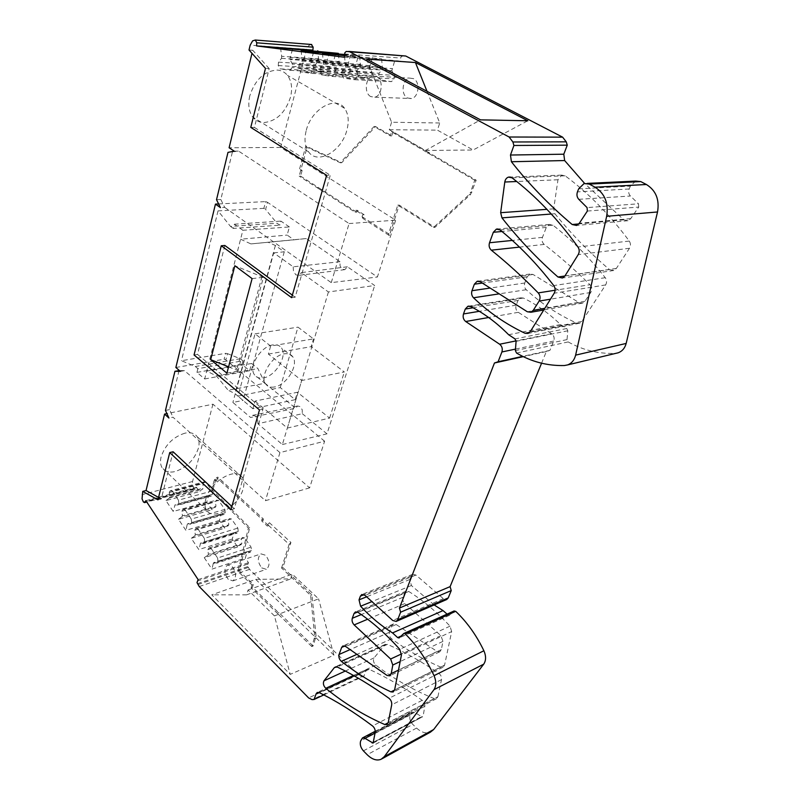 <?xml version="1.0" encoding="UTF-8"?>
<svg xmlns="http://www.w3.org/2000/svg" width="800" height="800" viewBox="0 0 800 800"><rect width="100%" height="100%" fill="white"/><g stroke="black" fill="none" stroke-linecap="round" stroke-linejoin="round"><path stroke-width="0.6" stroke-dasharray="4 3" d="M344.26 57.24L400.32 61.2L394.81 60.5L391.82 70.66L394.42 75.35L394.06 78.85L391.53 81.63L380.59 80.07L343.65 78.12L341.76 74.63L378.73 76.69L380.59 80.07M344.4 55.64L381.62 58.83L344.55 56.17L357.79 57.87L394.81 60.5M344.51 54.46L359.63 56.04L344.47 54.94M329.71 52.25L327.29 59.96L290.13 57.46L289.97 59.5L292.41 64.09L292.14 67.54L289.9 70.3L279.98 68.86L317.07 70.99L315.35 67.78L315.62 64.48L318.67 60.8L317.86 51.37M292.5 49.49L290.13 57.46M180.36 371.37L184.47 370.65L279.94 452.6L324.61 441.21L309.61 487.86L212.94 404.19L166.91 413.61M324.61 441.21L225.83 359.93L227.49 353.65L225.65 353.34L181.46 360.71L195.32 366.51L240.31 358.73L227.49 353.65M347.39 266.78L301.33 272.61L328.43 291.97L374.67 285.51L347.39 266.78L344.84 269.64L342.19 269.14L340.05 265.94L340.01 261.71L306.3 238.55L293.98 239.83L287.14 235.08L289.39 226.94L242.88 230.28L204.68 378.97L196.95 372.39L197.88 368.68L242.88 360.81L240.31 358.73M242.88 360.81L241.9 364.4L249.63 370.71L251.62 363.49L257.91 368.58L265.01 383.26L228.16 390.22L234.98 393.63L243.05 400.43L232.89 402.44L250.57 417.48L295.61 408.24L265.01 383.26M328.43 291.97L282.37 444.54L257.9 423.72L302.31 413.7L302.23 409.82L300.27 406.65L297.58 405.99L295.61 408.24M302.31 413.7L326.98 433.84L374.67 285.51M289.39 226.94L280.91 221.11L279.8 225.18L277 223.24L265.6 209.48L267.49 202.31L265.63 201.6L263.85 208.34L265.6 209.48M311.33 44.48L309.01 45.3L306.53 49.37L280.67 147.43L395.67 220.18L377.4 277.01L267.49 202.31M327.29 59.96L327.12 61.94L329.52 66.4L329.23 69.73L326.98 72.41L317.07 70.99M338.45 54.01L339.24 63.58L336.08 67.3L335.79 70.65L337.55 73.92L300.49 71.84L310.75 73.33L347.79 75.38L337.55 73.92M350.69 54.91L347.97 64.75L350.44 69.28L350.13 72.67L347.79 75.38M359.63 56.04L360.5 66.44L357.22 70.22L356.9 73.62L358.72 76.94L321.7 74.93L332.32 76.47L369.3 78.46L358.72 76.94M372.38 57.66L369.53 67.65L372.06 72.27L371.73 75.71L369.3 78.46M381.62 58.83L382.48 69.4L379.07 73.23L378.73 76.69M403.43 55.56L400.94 56.97L400.32 61.2M587.36 211.06L638.72 207.07L630.74 218.64L628 220.7L623.77 219.83L584.61 183.41M638.72 207.07L638.46 203.8L587.07 207.6M635.7 181.08L630.37 186.1L629.17 188.98C628.21 191.69 628.63 194.03 630.42 196.01L638.46 203.8M541.57 363.22L546.34 351.55L549.92 350.36L553.76 341.02C554.68 338.01 553.96 335.57 551.59 333.68L518.3 312.32C516.04 310.52 515.33 308.13 516.19 305.15L518 300.48L520.63 297.82L523.36 298.04C536.51 304.42 548.9 313.27 560.52 324.57L566.76 328.52L567.81 330.79L567.04 339.6L568.18 341.93C582.77 350.1 598.39 353.92 615.03 353.4L616.04 353.31M434.17 604.96L411.4 585.54L409.9 579.47L411.3 575.87L412.77 574.26L415.93 575.04L443.35 598.68L446.74 599.5M403.52 633.68L453.93 611.12L449.45 615.32L447.08 614.12M373.67 742.09L421.58 716.63L414.54 712.36L412.04 712.04L410.17 715.03C409.22 718.26 410.1 721.4 412.83 724.44L416.59 728.06C421.44 732.51 426.06 733.87 430.45 732.14M421.58 716.63L422.6 716.76L373.64 742.26M323.79 694.93L363.96 676.08L366.08 670.56L367.25 669.24L369.13 669.33C386.36 677.14 404.06 687.46 422.21 700.3C424.15 701.9 425.01 703.91 424.81 706.31L423.16 715.94M363.96 676.08L362.13 676.25L312.25 699.62M205.91 482.18L203.82 481.93L170.2 490.76L172.27 491.03L205.91 482.18L212.07 491.03L212.43 494.32L211.44 496.01L208.55 495.62L206.73 502.13L211.96 509.72L215.96 506.32L215.46 501.8L216.46 500.12L218.59 500.4L224.85 509.41L225.21 512.72L224.2 514.4L221.25 513.96L219.37 520.46L224.69 528.18L228.78 524.84L228.29 520.29L229.31 518.62L231.48 518.95L237.85 528.11L238.21 531.43L237.17 533.1L234.16 532.61L232.22 539.1L237.64 546.96L241.82 543.68L241.33 539.1L242.38 537.44L244.6 537.81L251.08 547.13L251.44 550.48L250.37 552.13L247.3 551.58L245.3 558.07L248.48 562.69L247.33 565.62L249.53 569.37L358.5 674.67L362.13 676.25M203.82 481.93L202.85 483.62L203.35 488.11L199.45 491.57L196.47 487.25L195.62 488.74L146.61 501.78M212.94 404.19L192.55 481.51L192.61 485.58L193.93 488.54L195.62 488.74M261.7 567.89L266.31 569.31C270.13 565.86 269.9 561.18 265.62 555.27L261.06 553.88C257.23 557.3 257.44 561.97 261.7 567.89M407.49 97.99L411.5 98.54C418.84 97.34 420.45 81.77 413.5 78.63L409.59 78.1C402.21 79.32 400.62 94.78 407.49 97.99M451.67 631.59L450.01 626.16C436.75 611.93 423 600.37 408.76 591.47L406.21 591.12L404.79 592.67L403 597.27C402.37 599.57 402.97 601.68 404.81 603.6L440.88 635.63L442.96 641.38L441.35 649.62L439.8 651.79L437.17 651.49L396.16 624.52L393.41 623.98L392.09 625.43L389.45 632.26C388.81 634.76 389.54 636.95 391.63 638.84C407.14 650.24 423.55 659.69 440.87 667.17L443.06 667.25L444.57 665.17L451.67 631.59L401.44 655M437.9 696.72L441.51 679.61C441.81 677.12 440.93 675.04 438.88 673.37C421.33 661.44 404.19 651.77 387.46 644.36L384.69 644.89L374.1 657.88C372.87 660.3 373.44 662.71 375.8 665.09C394.11 679.15 413.65 690.34 434.43 698.67L436.47 698.7L437.9 696.72L388.23 722.59M589.97 284.72C591.99 287.12 592.26 289.7 590.78 292.46L584.92 301.28L582.6 303.11L579.09 302.66L533.05 274.47L529.93 274.04L527.17 276.8L524.77 283.01C523.96 285.59 524.44 287.83 526.22 289.72C541.21 303.52 558.01 314.64 576.63 323.06L579.62 323.24L581.9 321.42L605.62 284.93C606.99 282.47 606.87 280.06 605.25 277.69C589.05 257.27 571.61 239.76 552.93 225.17L549.34 224.43L546.3 227.43L542.45 237.38C541.57 240.21 542.15 242.56 544.17 244.42C559.69 256.44 574.96 269.87 589.97 284.72L555.12 290.24M609.44 269.56L613.75 270.49L616.34 268.45L629.46 248.28C630.84 245.83 630.78 243.42 629.26 241.06C609.89 214.89 588.52 193.13 565.14 175.79L561.65 175.11L557.98 179.77L553.68 208.84L554.92 213.74C571.11 233.79 589.29 252.4 609.44 269.56L564.91 276M301.16 50.61L302.11 61.16L298.98 65.02L298.7 68.48L300.49 71.84M339.42 61.58L302.28 59.1M313.52 52.19L310.86 62.36L313.37 67.03L313.08 70.53L310.75 73.33M348.16 62.74L311.03 60.28M322.48 53.34L323.43 64.08L320.16 67.99L319.87 71.5L321.7 74.93M360.7 64.41L323.6 61.98M335.27 54.98L332.48 65.32L335.05 70.07L334.74 73.63L332.32 76.47M369.73 65.61L332.66 63.21M344.55 56.17L345.48 67.09L342.08 71.06L341.76 74.63M382.69 67.34L345.67 64.96M357.79 57.87L354.85 68.37L357.5 73.22L357.16 76.84L354.64 79.72L343.65 78.12M355.05 66.23L392.03 68.58M280.55 47.96L281.66 56.32L318.83 58.84M281.66 56.32L281.51 58.35L278.49 62.14L278.24 65.55L279.98 68.86M327.12 61.94L289.97 59.5M184.92 433.18C173.15 436.93 165.2 444.87 161.08 457C160.05 461.4 160.41 465.02 162.17 467.85C164.88 471.67 169.21 472.9 175.18 471.54C186.62 467.64 194.36 459.86 198.41 448.19C199.57 443.62 199.21 439.85 197.33 436.89C194.78 433.28 190.64 432.04 184.92 433.18M145.87 500.66L196.47 487.25M237.64 546.96L204.25 557.67L211.94 569.13L245.3 558.07M232.22 539.1L198.81 549.57L191.25 538.31L224.69 528.18M219.37 520.46L185.91 530.35L178.49 519.29L211.96 509.72M206.73 502.13L173.24 511.46L165.94 500.59L199.45 491.57M198.12 579.61L248.48 562.69M170.2 490.76L169.25 492.49L169.78 497.08L169.22 498.1L202.78 489.11M169.22 498.1L165.94 500.59M169.78 497.08L203.35 488.11M169.25 492.49L202.85 483.62M172.27 491.03L178.45 500.15L212.07 491.03M178.45 500.15L178.83 503.52L177.87 505.24L175 504.82L173.24 511.46M212.43 494.32L178.83 503.52M211.44 496.01L177.87 505.24M208.55 495.62L175 504.82M207.97 496.62L174.43 505.84M215.37 507.31L181.85 516.85L178.49 519.29M218.59 500.4L184.99 509.81L182.87 509.5L181.9 511.21L182.42 515.84L215.96 506.32M182.42 515.84L181.85 516.85M181.9 511.21L215.46 501.8M182.87 509.5L216.46 500.12M224.85 509.41L191.27 519.09L191.65 522.48L225.21 512.72M184.99 509.81L191.27 519.09M224.2 514.4L190.66 524.19L187.73 523.72L221.25 513.96M191.65 522.48L190.66 524.19M220.65 514.95L187.15 524.72L185.91 530.35M187.73 523.72L187.15 524.72M228.18 525.83L194.7 535.93L191.25 538.31M231.48 518.95L197.93 528.92L195.76 528.56L194.77 530.27L195.29 534.93L228.78 524.84M195.29 534.93L194.7 535.93M194.77 530.27L228.29 520.29M195.76 528.56L229.31 518.62M197.93 528.92L204.32 538.37L237.85 528.11M204.32 538.37L204.7 541.78L238.21 531.43M204.7 541.78L203.68 543.48L237.17 533.1M234.16 532.61L200.69 542.94L198.81 549.57M203.68 543.48L200.69 542.94M233.55 533.59L200.09 543.94M241.21 544.66L207.77 555.35L204.25 557.67M244.6 537.81L211.09 548.37L208.89 547.97L207.86 549.67L208.38 554.36L241.82 543.68M208.38 554.36L207.77 555.35M207.86 549.67L241.33 539.1M208.89 547.97L242.38 537.44M211.09 548.37L217.6 557.99L251.08 547.13M217.6 557.99L217.98 561.42L251.44 550.48M217.98 561.42L216.94 563.11L250.37 552.13M216.94 563.11L213.88 562.51L247.3 551.58M213.88 562.51L213.26 563.51L246.67 552.56M213.26 563.51L211.94 569.13M255.71 579.38L333.92 655.19L290.22 674.39L211.79 594.81L255.71 579.38L290.76 578.9L292.31 574.16L318.57 598.84L274.43 615.89L290.22 674.39M546.34 351.55L523.26 356.64M549.92 350.36L522.68 356.36M560.52 324.57L508.62 334.71M354.85 68.37L391.82 70.66M357.5 73.22L394.42 75.35M357.16 76.84L394.06 78.85M354.64 79.72L391.53 81.63M342.08 71.06L379.07 73.23M345.48 67.09L382.48 69.4M332.48 65.32L369.53 67.65M335.05 70.07L372.06 72.27M334.74 73.63L371.73 75.71M319.87 71.5L356.9 73.62M320.16 67.99L357.22 70.22M323.43 64.08L360.5 66.44M310.86 62.36L347.97 64.75M313.37 67.03L350.44 69.28M313.08 70.53L350.13 72.67M298.7 68.48L335.79 70.65M298.98 65.02L336.08 67.3M302.11 61.16L339.24 63.58M329.52 66.4L292.41 64.09M329.23 69.73L292.14 67.54M289.9 70.3L326.98 72.41M278.24 65.55L315.35 67.78M278.49 62.14L315.62 64.48M281.51 58.35L318.67 60.8M249.01 50L252.73 50.27L251.99 53.33M280.67 147.43L229.11 147.76M249.77 95.89C247.83 104.58 248.82 111.64 252.76 117.05C255.61 120.63 259.31 122.47 263.86 122.58C276.39 121.24 285.26 112.81 290.47 97.3C292.65 88.36 291.64 81.05 287.46 75.36C284.82 72.12 281.4 70.36 277.2 70.07C264.26 71.03 255.11 79.64 249.77 95.89M263.85 208.34L218.03 210.88L230.5 226.41L277 223.24M242.88 230.28L234.37 224.21L233.31 228.42L279.8 225.18M233.31 228.42L230.5 226.41M234.37 224.21L280.91 221.11M306.3 238.55L250.92 243.91L240.58 239.22L287.14 235.08M250.92 243.91L293.98 239.83M340.01 261.71L293.22 266.82L273.7 252.88L232.89 402.44M273.7 252.88L284.27 251.8L275.37 245.5L268 242.18M293.22 266.82L293.43 271.13L295.81 274.8L298.73 275.38L301.33 272.61M282.37 444.54L326.98 433.84M257.9 423.72L257.68 419.76L255.5 416.13L252.55 415.36L250.57 417.48M251.62 363.49L206.71 371.08L216.36 375.89L228.16 390.22M216.36 375.89L257.91 368.58M204.68 378.97L249.63 370.71M196.95 372.39L241.9 364.4M197.88 368.68L195.32 366.51M225.83 359.93L224.1 359.23L225.65 353.34M175.86 367.49L224.1 359.23M309.61 487.86L265.42 500.71L172.99 417.19L168.93 418.04M279.94 452.6L265.42 500.71M228.31 579.37C224.03 573.26 223.79 568.47 227.57 565.01L232.11 566.48C236.42 572.59 236.68 577.39 232.9 580.87L228.31 579.37M370.77 96.6C363.85 93.29 365.34 77.32 372.75 76.04L376.68 76.58C383.68 79.82 382.16 95.92 374.8 97.17L370.77 96.6M250.77 127.4L254.43 127.44L269.19 68.59L265.48 68.38M269.19 68.59L252.73 50.27M254.43 127.44L330.28 175.22L326.64 175.33M292.35 295.12L295.18 297.2L330.28 175.22M295.18 297.2L291.63 297.66M224.83 245.47L197.52 354.41L194.05 354.98M197.52 354.41L262.96 409.17L259.49 409.92M231.85 506.48L234.29 508.76L262.96 409.17M234.29 508.76L230.91 509.74M157.95 499.82L161.28 498.93L173.11 451.78M161.28 498.93L158.55 497.42M262.06 276.35L236.7 370.1L237.97 371.14L263.41 277.34L234.86 265.74M228.59 366.84L236.7 370.1M252.1 278.59L263.41 277.34M226.9 373.16L237.97 371.14M205.75 499.2C209.83 481.59 236.58 466.13 242.42 477.56C244.18 480.46 244.41 484.23 243.11 488.87C238.89 506.08 212.67 521.59 206.49 510.06C204.83 507.28 204.58 503.66 205.75 499.2M333.92 655.19L318.57 598.84M274.43 615.89L248.07 589.98L246.58 594.85L290.76 578.9M246.58 594.85L211.79 594.81M427.01 91.32L439.74 122.99L437.41 130.14L473.16 150L527.8 120.77M366.59 59.09L391.57 122.24L439.74 122.99M391.57 122.24L389.28 129.71L425.49 150.48L480.52 119.86M425.49 150.48L473.16 150M234.27 151.16L238.61 151.12L227.99 152.37M306.29 130.27C311.44 108.87 335.93 95.16 344.56 108.28C348.52 113.97 349.25 121.41 346.77 130.58C341.37 151.48 317.43 165.15 308.53 151.78C304.79 146.37 304.05 139.2 306.29 130.27M232.33 152.32L220.81 199.5L216.52 199.7M220.81 199.5L224.72 207.41L220.44 207.64M218.62 203.95L265.63 201.6M218.03 210.88L181.46 360.71M275.37 245.5L234.98 393.63M284.27 251.8L243.05 400.43M184.47 370.65L179.45 370.58M179.05 370.58L169.52 409.61L172.99 417.19M169.52 409.61L165.46 410.43M248.07 589.98L292.31 574.16M389.28 129.71L437.41 130.14M224.72 207.41L331.26 282.63L377.4 277.01M331.26 282.63L349.09 223.55L238.61 151.12M349.09 223.55L395.67 220.18M216.55 481.26L214.49 479.35L215.21 481.61L216.55 481.26L217.71 477.05L216.37 477.4L212.41 491.79L211.73 489.39L214.49 479.35M212.41 491.79L248.36 528.04L238.04 571.39L251.97 585L253.29 584.53L239.36 570.94L249.69 527.63L211.73 489.39M282.88 567.53L311.95 594.89L316.07 636.19L313.11 646.01L311.78 646.55L314.74 636.74L310.61 595.39L281.55 568L282.88 567.53L290.93 542.46L269.46 522.76L268.58 525.62L263 520.48L263.43 519.05L217.71 477.05M313.11 646.01L278.96 612.64L277.52 613.52L251.14 587.69L252.46 587.22L278.84 613.01M253.29 584.53L252.46 587.22M268.58 525.62L267.24 526.04L261.65 520.89L262.09 519.46L216.37 477.4M262.09 519.46L263.43 519.05M251.97 585L251.14 587.69M311.78 646.55L277.52 613.52M281.55 568L289.13 544.34L267.68 524.61L267.24 526.04M248.36 528.04L249.69 527.63M239.36 570.94L238.04 571.39M278.96 612.64L277.64 613.13M311.95 594.89L310.61 595.39M290.93 542.46L289.13 544.34M269.46 522.76L267.68 524.61M263 520.48L261.65 520.89M299.58 168.9L305.85 146.03L307.07 147.29L300.68 170.56L302.12 170.52L299.58 168.9L300.68 170.56L299.15 176.11L300.59 176.07L318.47 187.58L317 187.62L299.15 176.11M302.12 170.52L300.59 176.07M356.62 212.16L322.23 190L320.81 190.08L355.18 212.25L356.62 212.16L357.19 210.27L364.09 214.7L362.93 218.49L389.4 235.59L399.19 205.09L434.99 227.31L470.61 194.44L476.18 180.19L393.01 131.8L391.75 135.87L375.53 126.52L341.69 162.72L305.85 146.03M322.23 190L318.47 187.58M320.81 190.08L317 187.62M362.93 218.49L362.08 216.7L362.66 214.8L355.76 210.36L355.18 212.25M362.08 216.7L388.6 233.8L397.77 205.17L433.55 227.42L469.19 194.5L470.47 192.48L471.9 192.42M476.18 180.19L474.74 180.25L470.47 192.48M474.74 180.25L391.56 131.79L390.3 135.87L374.08 126.5L340.24 162.75L307.07 147.29M340.24 162.75L341.69 162.72M355.76 210.36L357.19 210.27M362.66 214.8L364.09 214.7M389.4 235.59L388.6 233.8M397.77 205.17L399.19 205.09M434.99 227.31L433.55 227.42M428.95 153.08L427.5 153.11M429.13 152.51L427.7 152.53M391.56 131.79L393.01 131.8M390.3 135.87L391.75 135.87M375.53 126.52L374.08 126.5M295.18 399.67L252.91 408.74L255.07 401.1L297.42 392.26L295.18 399.67L280.28 387.59L237.97 396.15L255.07 333.82L270.65 346.05L313.51 338.89L297.98 327.16L280.28 387.59M255.07 401.1L287.35 428.07L329.57 418.09L297.42 392.26M287.35 428.07L301.71 380.5L344.34 371.98L311.16 346.68L313.51 338.89M270.65 346.05L268.38 354.09L301.71 380.5M252.91 408.74L237.97 396.15M329.57 418.09L344.34 371.98M268.38 354.09L311.16 346.68M255.07 333.82L297.98 327.16M272.85 344.92C260.84 346.27 248.23 366.79 254.44 374.76C256.41 377.56 259.43 378.61 263.49 377.9C275.5 376.16 287.71 356.07 281.53 348.05C279.65 345.39 276.76 344.35 272.85 344.92M274.62 386.95C270.56 387.69 267.56 386.67 265.61 383.88C259.48 375.95 272.23 355.29 284.23 353.83C288.13 353.22 291.01 354.25 292.86 356.9C298.96 364.87 286.62 385.11 274.62 386.95M344.56 53.93L400.65 58.05M192.55 481.51L141.94 494.67M193.93 488.54L143.39 501.97M197.21 581.1L247.54 564.14M247.68 566.64L197.37 583.7M248.14 567.49L197.83 584.58M249.53 569.37L199.23 586.55M358.5 674.67L308.61 697.9M366.08 670.56L318.93 692.49M369.13 669.33L319.15 692.59M422.21 700.3L372.55 725.96M424.81 706.31L375.2 732.27M414.54 712.36L375.08 733.04M361.34 739.22L410.89 713.29M410.17 715.03L360.63 741.01M363.39 750.86L412.83 724.44M416.59 728.06L367.18 754.72M449.74 615.13L399.35 637.78M448.07 614.98L401.1 636.06M411.4 585.54L371.92 601.61M409.9 579.47L366.63 596.81M411.3 575.87L364.05 594.67M415.93 575.04L365.03 595.35M443.35 598.68L392.76 620.5M553.76 341.02L515.49 349.1M551.59 333.68L516.08 340.89M518.3 312.32L488.63 317.51M516.19 305.15L479.29 311.32M518 300.48L473.09 307.78M523.36 298.04L470.69 306.53M566.76 328.52L515 338.92M567.81 330.79L516.08 341.32M567.04 339.6L515.37 350.59M568.18 341.93L516.55 353.05M615.03 353.4L564.35 365.54M578.65 188.85L630.37 186.1M629.17 188.98L577.45 191.89M578.79 199.33L630.42 196.01M630.74 218.64L579.3 223.28M623.77 219.83L578.81 223.92M348.76 51.41L347.33 51.3M402.5 55.65L346.4 51.4M306.53 49.37L250.18 45.14M444.57 665.17L394.63 689.87M440.87 667.17L394.58 690.07M391.63 638.84L356.35 654.62M389.45 632.26L349.84 649.72M392.09 625.43L344.86 646.01M396.16 624.52L345.72 646.53M437.17 651.49L387.07 675.46M441.35 649.62L398.49 670.12M442.96 641.38L400.16 661.56M440.88 635.63L401.54 653.93M404.81 603.6L367.66 619.23M403 597.27L361.26 614.57M404.79 592.67L357.54 612.08M408.76 591.47L358 612.35M450.01 626.16L399.72 649.3M434.43 698.67L388.2 722.76M375.8 665.09L353.47 675.46M374.1 657.88L345.3 671.05M384.69 644.89L336.19 666.72M387.46 644.36L337.22 667M438.88 673.37L389 698.29M441.51 679.61L391.7 704.85M544.17 244.42L519.49 247.11M542.45 237.38L512.33 240.43M546.3 227.43L501.97 231.49M552.93 225.17L500.05 229.92M605.25 277.69L553.75 285.58M605.62 284.93L554.19 293.23M581.9 321.42L530.33 331.56M576.63 323.06L529.75 332.31M526.22 289.72L499.23 293.85M524.77 283.01L490.15 288.06M527.17 276.8L482.35 283.08M533.05 274.47L480.3 281.78M579.09 302.66L527.31 311.76M584.92 301.28L544.79 308.32M590.78 292.46L550.48 299.18M554.92 213.74L551.3 214.02M553.68 208.84L546.93 209.34M557.98 179.77L516.72 181.51M565.14 175.79L512.03 177.83M629.26 241.06L577.96 246.99M629.46 248.28L578.22 254.62M616.34 268.45L564.99 275.88M315.89 638.05L314.56 638.59M314.74 636.74L316.07 636.19M470.61 194.44L469.19 194.5M195.16 489.15L146.78 502.04M367.25 669.23L317.28 692.45M373.18 743.05L422.6 716.76M375.25 731.26L412.04 712.04M381.11 759.28L382.09 758.74M449.45 615.32L399.05 637.98M412.77 574.26L361.85 594.48M520.63 297.82L468.98 306.11M584.06 183.55L587.33 183.39M628 220.7L576.51 225.46M402.33 55.68L346.23 51.43M310.6 44.55L254.19 40.08M344.84 269.64L298.73 275.38M297.58 405.99L252.55 415.36M227.57 565.01L261.06 553.88M232.9 580.87L266.31 569.31M372.75 76.04L409.59 78.1M374.8 97.17L411.5 98.54M443.06 667.25L393.13 692M393.41 623.98L342.96 645.91M439.79 651.79L389.71 675.82M406.21 591.12L355.44 611.93M436.47 698.7L386.82 724.62M385.51 644.27L335.27 666.87M549.34 224.43L497.92 228.99M579.62 323.23L528.03 333.45M529.93 274.04L478.33 281.14M582.59 303.11L543.76 309.98M561.65 175.11L510.34 177.04M613.75 270.49L562.36 278.02M242.42 477.55L197.33 436.89M206.49 510.06L162.17 467.85M344.56 108.28L287.46 75.36M308.52 151.79L252.76 117.05M265.61 383.88L254.44 374.76M292.86 356.9L281.53 348.05"/><path stroke-width="1.2" d="M318.93 692.49L316.12 693.79L317.28 692.45L319.15 692.59C336.43 701.07 354.23 712.19 372.55 725.96C374.5 727.67 375.38 729.78 375.2 732.27L373.1 743.1L364.98 738.34L362.47 737.94L360.63 741.01C359.71 744.35 360.63 747.63 363.39 750.86L367.18 754.72C372.08 759.46 376.72 760.98 381.11 759.28L384.29 756.65L433.97 689.66C436.36 685.94 436.38 681.27 434.02 675.65C426.39 659.34 416.81 645.44 405.3 633.93L403.82 633.48L399.05 637.98L397.66 637.6L392.55 632.92C381.05 625.74 370.4 616.84 360.59 606.22L359.03 599.86L360.39 596.13L361.85 594.48L365.03 595.35L392.76 620.5L396.18 621.43L397.65 619.81L400.61 612.2L399.44 608.05L494.46 362.99L498.09 361.77L501.9 351.97C502.81 348.82 502.05 346.24 499.63 344.23L465.7 321.51C463.38 319.6 462.65 317.08 463.49 313.96L465.28 309.05L467.92 306.28L470.69 306.53C484.07 313.32 496.71 322.72 508.62 334.71L515 338.92L516.08 341.32L515.37 350.59L516.55 353.05C531.45 361.78 547.38 365.94 564.35 365.54L567.61 364.92C571.71 363.32 574.38 360.05 575.62 355.13L606.66 216.3C608.71 203.23 604.85 193.52 595.06 187.2L589.27 184.09L584.06 183.55L578.65 188.85L577.45 191.89C576.49 194.75 576.94 197.24 578.79 199.33L587.07 207.6L587.36 211.06L579.3 223.28L576.51 225.46L572.18 224.52C549.53 205.4 529.26 184.47 511.4 161.74L510.48 155.03L513.92 145.48L512.88 141.98L509.11 137.01L349.68 51.77L346.23 51.43L344.84 52.78L344.26 57.24L256.57 45.91L312.92 50.12L280.55 47.96L338.36 53.35L301.16 50.61L313.52 52.19L344.51 54.46M344.4 55.64L322.48 53.34L344.47 54.94M312.92 50.12L313.16 47.17L311.33 44.48M317.78 50.74L317.86 51.37M338.36 53.35L338.45 54.01M512.88 141.98L566.26 141.84L562.6 137.15L405.76 56.02L348.76 51.41M566.26 141.84L567.26 145.16L563.8 154.2L510.48 155.03M584.61 183.41L564.64 160.55L563.8 154.2M616.04 353.31L618.24 352.78C622.27 351.23 624.91 348.11 626.16 343.44L657.53 211.97C659.63 199.62 655.93 190.47 646.41 184.51L640.78 181.59L635.7 181.08L587.33 183.39M396.19 621.43L446.75 599.5L448.22 597.93L451.24 590.58L450.1 586.63L541.57 363.22M447.08 614.12L443.02 610.59L434.17 604.96M382.09 758.74L430.45 732.14L433.65 729.53L483.71 664.17C486.12 660.56 486.18 656.08 483.88 650.75C476.45 635.28 467.05 622.14 455.7 611.32L453.93 611.12M311.76 44.51L255.34 40.03L256.78 42.81L256.57 45.91M255.34 40.03L252.61 40.87L250.18 45.14L249.01 50L265.48 68.38L250.77 127.4L326.64 175.33L291.63 297.66L221.27 245.77L194.05 354.98L259.49 409.92L230.91 509.74L169.73 452.57L157.95 499.82L142.73 491.39L142.05 498.89L143.39 501.97L144.6 502.62L145.87 500.66L198.12 579.61L197.01 582.63L199.23 586.55L308.61 697.9L312.08 699.63L314.07 699.48L323.79 694.93M316.12 693.79L314.07 699.48M234.86 265.74L210.68 359.66L226.9 373.16L252.1 278.59L234.86 265.74M577.96 246.99C557.95 219.23 535.98 196.18 512.03 177.83L508.48 177.11C506.46 177.83 505.23 179.46 504.79 182.02L500.66 212.7L501.97 217.87C518.6 239.07 537.26 258.78 557.96 277.01L562.36 278.02L564.99 275.88L578.22 254.62C579.62 252.04 579.53 249.5 577.96 246.99M524.99 333.25L528.03 333.45L530.33 331.56L554.19 293.23C555.56 290.64 555.42 288.09 553.75 285.58C537.06 263.92 519.16 245.37 500.05 229.92L496.39 229.12L493.33 232.28L489.51 242.75C488.64 245.73 489.25 248.21 491.31 250.17C507.18 262.91 522.82 277.15 538.23 292.91C540.31 295.46 540.61 298.18 539.12 301.08L533.24 310.35L530.88 312.26L527.31 311.76L480.3 281.78L477.13 281.31L474.36 284.2L471.98 290.71C471.18 293.43 471.69 295.78 473.51 297.78C488.82 312.4 505.98 324.23 524.99 333.25L529.75 332.31M341.32 661.34C356.94 673.52 373.48 683.7 390.93 691.87L393.13 692L394.63 689.87L401.44 655L399.72 649.3C386.27 634.2 372.36 621.88 358 612.35L355.44 611.93L354.03 613.52L352.3 618.28C351.68 620.67 352.3 622.88 354.16 624.91L390.64 659L392.78 665.04L391.24 673.59L389.71 675.82L387.07 675.46L345.72 646.53L342.96 645.91L341.66 647.4L339.08 654.46C338.47 657.04 339.22 659.33 341.32 661.34L356.35 654.62M325.77 688.32C344.19 703.33 363.86 715.4 384.78 724.54L386.82 724.62L388.23 722.59L391.7 704.85C391.97 702.26 391.07 700.07 389 698.29C371.27 685.48 354.01 675.05 337.22 667L334.45 667.5L324.01 680.79C322.8 683.28 323.39 685.79 325.77 688.32L353.47 675.46M166.91 413.61L164.57 414.08L146.05 490.53L142.73 491.39M443.02 610.59L392.55 632.92M451.24 590.58L400.61 612.2M450.1 586.63L399.44 608.05M523.26 356.64L494.46 362.99M522.68 356.36L498.09 361.77M513.92 145.48L567.26 145.16M415.43 62.53L527.8 120.77L480.52 119.86L366.59 59.09L415.43 62.53L427.01 91.32M251.99 53.33L229.11 147.76L234.27 151.16L227.99 152.37L216.52 199.7L220.44 207.64L215.45 204.11L175.86 367.49L180.36 371.37L174.94 371.29L165.46 410.43L168.93 418.04L164.57 414.08M221.27 245.77L224.83 245.47L292.35 295.12M169.73 452.57L173.11 451.78L231.85 506.48M158.55 497.42L146.05 490.53M210.68 359.66L228.59 366.84M215.45 204.11L218.62 203.95M179.45 370.58L174.94 371.29M256.78 42.81L313.16 47.17M146.61 501.78L145.06 502.2M372.07 742.94L373.67 742.09M375.08 733.04L364.98 738.34M384.29 756.65L433.65 729.53M483.71 664.17L433.97 689.66M483.88 650.75L434.02 675.65M455.7 611.32L405.3 633.93M401.1 636.06L397.66 637.6M371.92 601.61L360.59 606.22M366.63 596.81L359.03 599.86M364.05 594.67L360.39 596.13M448.22 597.93L397.65 619.81M515.49 349.1L501.9 351.97M516.08 340.89L499.63 344.23M488.63 317.51L465.7 321.51M479.29 311.32L463.49 313.96M473.09 307.78L465.28 309.05M626.16 343.44L575.62 355.13M657.53 211.97L606.66 216.3M595.06 187.2L646.41 184.51M640.78 181.59L589.27 184.09M578.81 223.92L572.18 224.52M564.64 160.55L511.4 161.74M562.6 137.15L509.11 137.01M405.76 56.02L349.68 51.77M394.58 690.07L390.93 691.87M349.84 649.72L339.08 654.46M344.86 646.01L341.66 647.4M398.49 670.12L391.24 673.59M400.16 661.56L392.78 665.04M401.54 653.93L390.64 659M367.66 619.23L354.16 624.91M361.26 614.57L352.3 618.28M357.54 612.08L354.03 613.52M388.2 722.76L384.78 724.54M345.3 671.05L324.01 680.79M336.19 666.72L334.45 667.5M519.49 247.11L491.31 250.17M555.12 290.24L538.23 292.91M512.33 240.43L489.51 242.75M501.97 231.49L493.33 232.28M499.23 293.85L473.51 297.78M490.15 288.06L471.98 290.71M482.35 283.08L474.36 284.2M544.79 308.32L533.24 310.35M550.48 299.18L539.12 301.08M551.3 214.02L501.97 217.87M564.91 276L557.96 277.01M546.93 209.34L500.66 212.7M516.72 181.51L504.79 182.02M146.78 502.04L144.6 502.62M362.47 737.94L375.25 731.26M454.23 610.92L403.82 633.48M468.98 306.11L467.92 306.28M618.24 352.78L567.61 364.92M497.92 228.99L496.39 229.12M478.33 281.14L477.13 281.31M543.76 309.98L530.88 312.26M510.34 177.04L508.48 177.11"/></g></svg>
